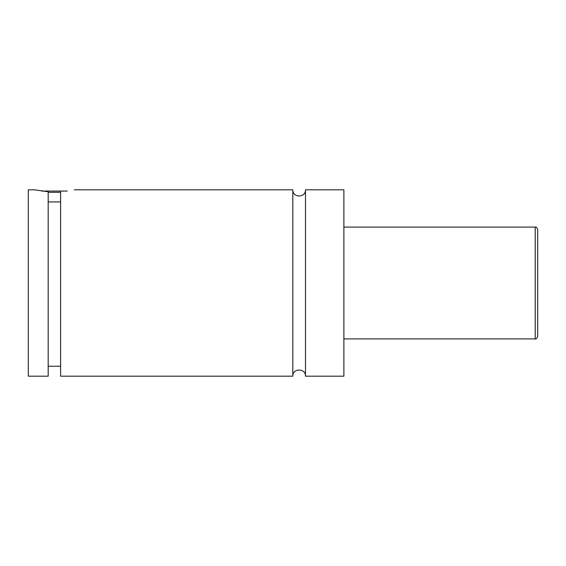 <?xml version="1.0" encoding="UTF-8"?>
<svg xmlns="http://www.w3.org/2000/svg" width="566" height="566" viewBox="0 0 566 566"><rect width="100%" height="100%" fill="white"/><g stroke="black" fill="none" stroke-linecap="round" stroke-linejoin="round"><path stroke-width="0.85" d="M292.813 189.815L292.813 376.185C292.424 368.006 305.881 368.006 305.491 376.185L305.491 189.815C305.881 197.994 292.424 197.994 292.813 189.815L74.273 189.815M60.604 192.299L48.181 192.299M41.544 191.06L67.241 191.06M48.181 201.928L60.604 201.928M34.512 189.815L48.181 191.754L48.181 376.185L28.3 376.185L28.3 189.815L34.512 189.815M60.604 191.754C78.462 189.419 78.462 189.419 60.604 191.754L60.604 376.185L292.813 376.185M537.7 283L537.7 336.423C536.837 338.567 536.009 339.395 535.217 338.907L535.217 227.093C536.009 226.605 536.837 227.433 537.7 229.577L537.7 283M305.491 376.185L343.88 376.185L343.88 189.815L305.491 189.815M535.217 227.093L343.88 227.093M535.217 338.907L343.88 338.907M60.604 366.244L48.181 366.244"/></g></svg>

